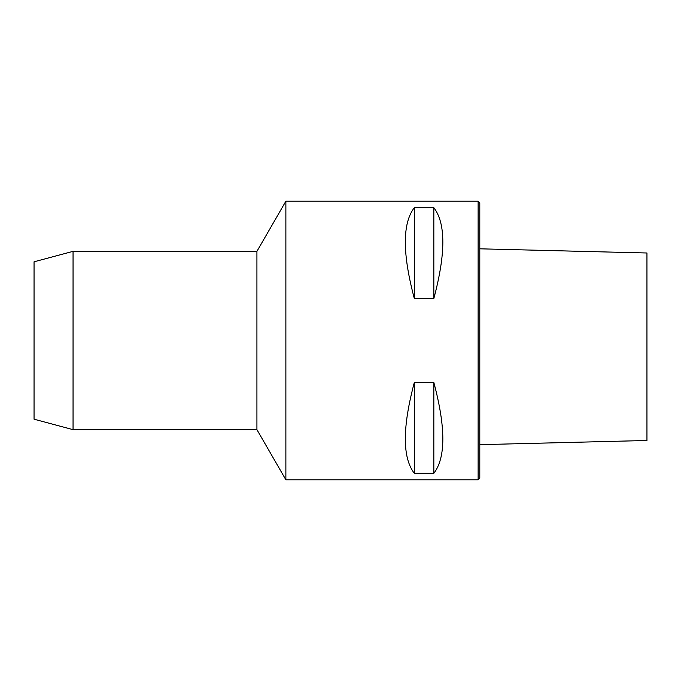 <?xml version="1.0" encoding="UTF-8"?>
<svg xmlns="http://www.w3.org/2000/svg" width="681" height="681" viewBox="0 0 681 681"><rect width="100%" height="100%" fill="white"/><g stroke="black" fill="none" stroke-linecap="round" stroke-linejoin="round"><path stroke-width="1.02" d="M496.509 444.25L479.799 444.667L479.799 248.812L646.95 252.991L646.95 440.488L496.509 444.25M73.054 251.349L73.054 429.651L34.05 419.198L34.05 261.802L73.054 251.349L256.924 251.349L256.924 429.651L285.875 479.799L285.875 201.201L478.122 201.201L478.122 479.799L285.875 479.799M478.122 201.201L479.799 202.878L479.799 478.122L478.122 479.799M433.831 473.329C445.834 457.743 445.834 427.447 433.831 382.458L433.831 473.329L414.329 473.329C402.326 457.743 402.326 427.447 414.329 382.458L414.329 473.329M433.831 382.458L414.329 382.458M433.831 298.542C445.834 253.553 445.834 223.257 433.831 207.671L433.831 298.542L414.329 298.542C402.326 253.553 402.326 223.257 414.329 207.671L414.329 298.542M414.329 207.671L433.831 207.671M73.054 429.651L256.924 429.651M256.924 251.349L285.875 201.201"/></g></svg>

